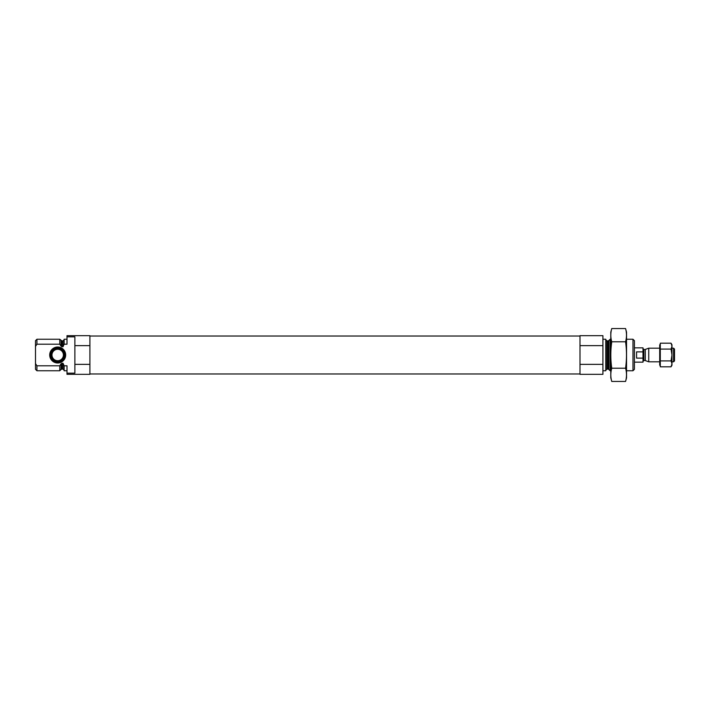 <?xml version="1.0" encoding="UTF-8"?>
<svg xmlns="http://www.w3.org/2000/svg" width="710" height="710" viewBox="0 0 710 710"><rect width="100%" height="100%" fill="white"/><g stroke="black" fill="none" stroke-linecap="round" stroke-linejoin="round"><path stroke-width="1.06" d="M66.997 339.247L64.14 339.247L64.14 344.19L66.997 344.19L66.997 335.67L89.904 335.67L89.904 345.637L74.87 345.637L74.87 336.833L66.997 336.833M66.997 373.167L74.87 373.167L74.87 364.363L89.904 364.363L89.904 374.33L66.997 374.33L66.997 365.81L64.14 365.81L64.14 370.753L66.997 370.753M74.87 364.363L74.87 345.637M89.904 364.363L89.904 345.637M64.14 344.19L62.986 346.773L61.078 346.214L59.764 344.19L59.764 339.247L36.929 339.247L36.929 344.19L35.5 346.409L36.929 344.19L59.764 344.19M64.14 370.247L62.986 369.102L62.986 363.227L64.14 365.81M62.986 363.227L61.078 363.786L59.764 365.81L61.078 363.786L61.078 369.44L59.764 370.753L59.764 365.81L36.929 365.81L36.929 370.753L59.764 370.753M36.929 370.753L35.5 369.315L35.5 340.685L36.929 339.247M35.5 363.591L36.929 365.81M632.983 339.247L632.983 370.753L634.412 369.315L634.412 340.685L632.983 339.247L626.539 339.247M610.786 370.753L610.139 370.753L610.139 339.247L610.786 339.247M602.914 370.753L605.772 370.753L605.772 339.247L602.914 339.247M602.914 364.363L602.914 374.33L579.999 374.33L579.999 364.363L602.914 364.363L602.914 335.67L579.999 335.67L579.999 345.637L602.914 345.637M579.999 364.363L579.999 345.637M49.709 355A7.987 7.987 0 0 0 61.681 361.914A7.987 7.987 0 0 0 61.681 348.086A7.987 7.987 0 0 0 49.709 355M50.534 355A7.162 7.162 0 0 1 57.696 347.838A7.162 7.162 0 0 1 64.85 355A7.162 7.162 0 0 1 57.696 362.162A7.162 7.162 0 0 1 50.534 355M64.441 355A6.745 6.745 0 0 1 54.324 360.84A6.745 6.745 0 0 1 54.324 349.16A6.745 6.745 0 0 1 64.441 355M63.421 355A5.724 5.724 0 0 1 54.83 359.961A5.724 5.724 0 0 1 54.83 350.039A5.724 5.724 0 0 1 63.421 355M625.563 381.456L626.539 377.835L626.539 332.165L625.563 328.544C626.815 332.954 626.815 337.365 625.563 341.776C626.815 350.483 626.815 359.295 625.563 368.224C626.815 372.635 626.815 377.045 625.563 381.456L611.754 381.456C610.502 377.045 610.502 372.635 611.754 368.224C610.502 359.517 610.502 350.704 611.754 341.776C610.502 337.365 610.502 332.954 611.754 328.544L625.563 328.544M625.563 341.776L611.754 341.776M625.563 368.224L611.754 368.224M611.754 381.456L610.786 377.835L610.786 332.165L611.754 328.544M634.412 362.162L643.003 362.162L643.003 347.838L634.412 347.838M643.003 351.876L636.559 351.876L636.559 358.124L643.003 358.124M673.595 348.184L673.595 361.816L674.5 360.92L674.5 349.08L673.595 348.184L671.962 348.184M659.705 361.816L648.736 361.816L648.736 348.184L659.705 348.184M671.048 343.196L671.962 344.776L671.962 365.224L671.048 366.804L671.962 363.937L671.048 366.804L660.291 366.804L660.291 363.937L659.705 363.937L660.291 363.768L660.291 355.169L659.705 355.169L660.291 354.831L660.291 346.231L659.705 346.231L660.291 346.063L660.291 343.196L671.048 343.196L671.962 346.063M671.962 355.169L671.048 360.902L671.962 363.768M671.962 346.231L671.048 349.098L671.962 354.831M671.048 360.902L660.291 360.902M671.048 349.098L660.291 349.098M659.705 346.231L659.705 354.831M660.291 344.776L659.705 344.776L659.705 346.063M659.705 363.937L659.705 365.224L660.291 365.224M659.705 355.169L659.705 363.768M62.986 346.773L62.986 340.898L64.14 339.753M61.885 346.773L61.885 340.898L59.764 339.247M62.986 369.102L61.885 369.102L61.885 363.227M61.078 346.214L61.078 340.56M608.834 340.56L608.017 340.898L608.017 369.102L608.834 369.44L608.834 340.56L610.139 339.247M608.017 369.102L606.917 369.102L606.917 340.898L605.772 339.753M645.292 349.435L645.292 360.565L645.292 349.435L648.736 348.184M645 360.511L643.863 360.511L643.863 349.489L643.003 348.628M62.986 340.898L61.885 340.898M61.885 369.102L61.078 369.44M632.983 370.753L626.539 370.753M608.834 369.44L610.139 370.753M608.017 340.898L606.917 340.898M606.917 369.102L605.772 370.247M579.999 336.025L89.904 336.025M579.999 373.975L89.904 373.975M673.595 361.816L671.962 361.816M645.292 360.565L648.736 361.816M645 349.489L643.863 349.489M643.863 360.511L643.003 361.372"/></g></svg>
